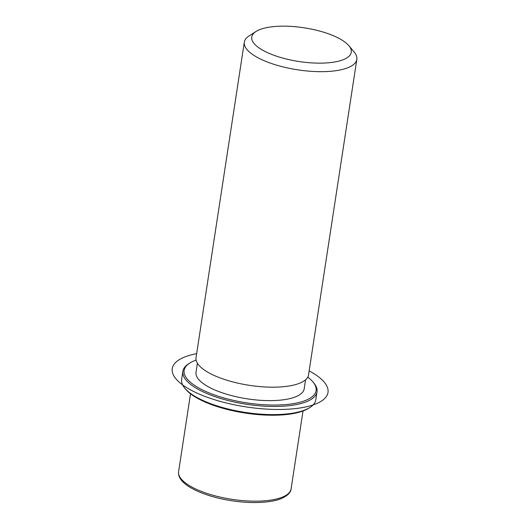 <?xml version="1.0" encoding="UTF-8"?>
<svg xmlns="http://www.w3.org/2000/svg" width="529" height="529" viewBox="0 0 529 529"><rect width="100%" height="100%" fill="white"/><g stroke="black" fill="none" stroke-linecap="round" stroke-linejoin="round"><path stroke-width="0.79" d="M305.577 379.782L304.195 388.802A54.718 18.535 -171.3 0 1 255.17 399.851A54.718 18.535 -171.3 0 1 197.489 377.845A54.718 18.535 -171.3 0 1 196.021 372.251L197.403 363.231M348.856 45.692L354.099 51.935A56.907 19.275 -171.3 0 1 355.296 53.548A56.907 19.275 -171.3 0 1 356.824 59.374L308.539 374.882A56.907 19.275 -171.3 0 1 257.55 386.375A56.907 19.275 -171.3 0 1 197.562 363.489A56.907 19.275 -171.3 0 1 196.041 357.67L244.319 42.155A56.907 19.275 -171.3 0 1 249.146 35.873L256.01 31.482A50.341 17.054 -171.3 0 1 304.082 27.799A50.341 17.054 -171.3 0 1 348.856 45.692A50.341 17.054 -171.3 0 1 349.92 47.121A50.341 17.054 -171.3 0 1 313.294 62.984A50.341 17.054 -171.3 0 1 253.093 42.194A50.341 17.054 -171.3 0 1 256.01 31.482M356.824 59.374A56.907 19.275 -171.3 0 1 305.835 70.866A56.907 19.275 -171.3 0 1 245.846 47.98A56.907 19.275 -171.3 0 1 244.319 42.155M307.759 377.151A66.753 22.615 -171.3 0 1 312.904 381.898L313.776 382.936A67.851 22.985 -171.3 0 1 315.205 384.861A67.851 22.985 -171.3 0 1 317.023 391.804L315.773 399.944A67.851 22.985 -171.3 0 1 310.027 407.436L308.883 408.17A66.753 22.615 -171.3 0 1 245.132 413.056A66.753 22.615 -171.3 0 1 185.758 389.331L184.886 388.286A67.851 22.985 -171.3 0 1 183.457 386.362A67.851 22.985 -171.3 0 1 181.639 379.419L182.889 371.279A67.851 22.985 -171.3 0 1 188.635 363.787L189.779 363.059A66.753 22.615 -171.3 0 1 196.107 360.064M310.027 407.436A67.851 22.985 -171.3 0 1 245.231 412.402A67.851 22.985 -171.3 0 1 184.886 388.286M312.904 381.898A66.753 22.615 -171.3 0 1 314.312 383.789A66.753 22.615 -171.3 0 1 265.743 404.83A66.753 22.615 -171.3 0 1 185.91 377.256A66.753 22.615 -171.3 0 1 189.779 363.059M317.023 391.804A67.851 22.985 -171.3 0 1 256.228 405.505A67.851 22.985 -171.3 0 1 184.707 378.222A67.851 22.985 -171.3 0 1 182.889 371.279M196.656 353.67A78.788 26.688 8.7 0 0 192.457 390.891A78.788 26.688 8.7 0 0 301.854 407.687A78.788 26.688 8.7 0 0 309.154 370.882M303.018 410.993L291.095 488.875A56.907 19.275 -171.3 0 1 240.106 500.368A56.907 19.275 -171.3 0 1 180.124 477.482A56.907 19.275 -171.3 0 1 178.597 471.656L190.513 393.781M291.095 488.875C291.201 492.631 285.157 499.012 272.085 501.122C260.493 503.158 246.997 503.026 231.603 500.732C207.844 497.101 186.36 488.333 180.382 478.771C178.875 476.47 178.28 474.096 178.597 471.656"/></g></svg>
